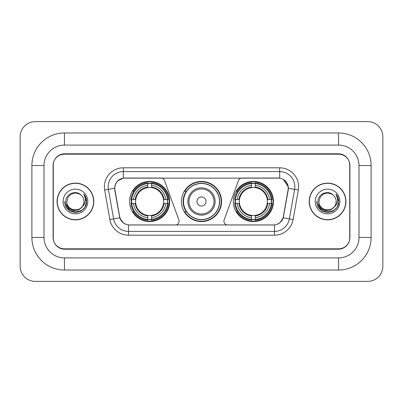 <?xml version="1.0" encoding="UTF-8"?>
<svg xmlns="http://www.w3.org/2000/svg" width="403" height="403" viewBox="0 0 403 403"><rect width="100%" height="100%" fill="white"/><g stroke="black" fill="none" stroke-linecap="round" stroke-linejoin="round"><path stroke-width="0.6" d="M179.083 221.187A3.788 3.788 0 0 1 175.295 224.975L129.695 224.975A10.221 10.221 0 0 1 119.631 216.527L114.956 190.025A10.221 10.221 0 0 1 125.021 178.025L160.963 178.025A3.788 3.788 0 0 1 164.52 180.519L178.851 219.892A3.788 3.788 0 0 1 179.083 221.187M233.302 201.5A20.064 20.064 0 0 0 253.366 221.564A20.064 20.064 0 0 0 273.435 201.5A20.064 20.064 0 0 0 253.366 181.436A20.064 20.064 0 0 0 233.302 201.5M129.565 201.5A20.064 20.064 0 0 0 149.634 221.564A20.064 20.064 0 0 0 169.698 201.5A20.064 20.064 0 0 0 149.634 181.436A20.064 20.064 0 0 0 129.565 201.5M131.368 203.394A18.362 18.362 0 0 1 131.368 199.606M235.105 203.394A18.362 18.362 0 0 1 235.105 199.606M186.246 211.721A18.362 18.362 0 0 1 186.246 191.279M221.564 201.5A20.064 20.064 0 0 1 201.5 221.564A20.064 20.064 0 0 1 181.436 201.5A20.064 20.064 0 0 1 201.5 181.436A20.064 20.064 0 0 1 221.564 201.5M277.979 178.025L242.037 178.025A3.788 3.788 0 0 0 238.48 180.519L224.149 219.892A3.788 3.788 0 0 0 227.705 224.975L273.305 224.975A10.221 10.221 0 0 0 283.369 216.527L288.044 190.025A10.221 10.221 0 0 0 277.979 178.025M338.555 132.975A32.557 32.557 0 0 1 371.113 165.532A32.557 32.557 0 0 0 338.555 132.975L64.445 132.975A32.557 32.557 0 0 0 31.887 165.532A32.557 32.557 0 0 1 64.445 132.975L64.445 145.09L338.555 145.09L64.445 145.09A20.442 20.442 0 0 0 44.003 165.532L44.003 237.468A20.442 20.442 0 0 0 64.445 257.91L338.555 257.91L64.445 257.91L64.445 270.025L338.555 270.025A32.557 32.557 0 0 0 371.113 237.468L371.113 165.532L358.997 165.532A20.442 20.442 0 0 0 338.555 145.09L338.555 132.975M338.555 154.173L64.445 154.173A11.36 11.36 0 0 0 53.09 165.532L53.09 237.468A11.36 11.36 0 0 0 64.445 248.827L338.555 248.827A11.36 11.36 0 0 0 349.91 237.468L349.91 165.532A11.36 11.36 0 0 0 338.555 154.173M371.113 237.468L358.997 237.468L358.997 165.532L358.997 237.468A20.442 20.442 0 0 1 338.555 257.91L338.555 270.025M382.85 136.758A15.143 15.143 0 0 0 367.707 121.615L35.293 121.615A15.143 15.143 0 0 0 20.15 136.758L20.15 266.242A15.143 15.143 0 0 0 35.293 281.385L367.707 281.385A15.143 15.143 0 0 0 382.85 266.242L382.85 136.758M31.887 237.468L44.003 237.468L44.003 165.532L31.887 165.532L31.887 237.468A32.557 32.557 0 0 0 64.445 270.025M57.065 201.5A18.362 18.362 0 0 0 75.426 219.862A18.362 18.362 0 0 0 93.788 201.5A18.362 18.362 0 0 0 75.426 183.138A18.362 18.362 0 0 0 57.065 201.5M309.212 201.5A18.362 18.362 0 0 0 327.574 219.862A18.362 18.362 0 0 0 345.935 201.5A18.362 18.362 0 0 0 327.574 183.138A18.362 18.362 0 0 0 309.212 201.5M114.724 186.735C115.706 182 118.568 179.134 123.318 178.141L279.682 178.141C284.422 179.128 287.289 181.995 288.276 186.735L288.236 190.025L283.249 217.811C281.752 221.932 278.826 224.3 274.473 224.924L128.527 224.924C124.184 224.31 121.258 221.937 119.751 217.811L114.764 190.025L114.724 186.735M117.631 180.997L123.318 178.141L123.318 171.592L279.682 171.592A15.143 15.143 0 0 1 294.593 189.365L289.389 218.894A15.143 15.143 0 0 1 274.473 231.408L128.527 231.408A15.143 15.143 0 0 1 113.611 218.894L108.407 189.365A15.143 15.143 0 0 1 123.318 171.592L123.318 167.804L279.682 167.804L279.682 178.141M283.279 179.395L288.276 186.735L288.387 188.272L298.326 190.02L293.117 219.554A18.931 18.931 0 0 1 274.473 235.196L128.527 235.196A18.931 18.931 0 0 1 109.883 219.554L104.674 190.02A18.931 18.931 0 0 1 123.318 167.804M129.504 224.975L128.527 224.924L128.527 235.196M274.473 235.196L274.473 224.924L273.496 224.975M294.593 189.365L289.389 218.894L283.249 217.811L280.191 222.471M122.875 222.532L119.751 217.811L109.883 219.554M283.561 216.527L283.5 216.849M119.5 216.849L119.439 216.527M104.674 190.02L114.613 188.251M349.723 165.154A11.36 11.36 0 0 0 338.364 153.795L64.636 153.795A11.36 11.36 0 0 0 53.277 165.154L53.277 237.846A11.36 11.36 0 0 0 64.636 249.205L338.364 249.205A11.36 11.36 0 0 0 349.723 237.846L349.723 165.154L349.723 237.846M53.277 165.154L53.277 237.846M93.597 201.5A18.175 18.175 0 0 0 75.426 183.325A18.175 18.175 0 0 0 57.251 201.5A18.175 18.175 0 0 0 75.426 219.675A18.175 18.175 0 0 0 93.597 201.5M81.985 207.001C77.441 213.142 66.419 209.212 66.868 201.5C66.344 212.542 84.509 212.542 83.985 201.5C84.509 212.542 66.344 212.542 66.868 201.5L68.011 197.223L71.145 194.09L75.426 192.941L79.703 194.09L81.033 195.032C75.779 189.531 65.669 194.065 65.765 201.5C64.802 214.713 86.222 215.056 86.569 202.14L86.585 201.5C86.554 198.694 85.622 196.226 83.784 194.105C85.179 196.397 85.673 198.86 85.26 201.5C84.862 203.747 83.769 205.58 81.985 207.001A8.559 8.559 0 0 0 83.985 201.5C84.509 212.542 66.344 212.542 66.868 201.5L68.011 197.223L71.145 194.09M83.985 201.5A8.559 8.559 0 0 0 81.033 195.032M82.529 206.543L78.666 209.882L73.603 210.588L68.943 208.482L66.032 204.276M63.08 201.5A12.347 12.347 0 0 0 75.426 213.847A12.347 12.347 0 0 0 87.768 201.5A12.347 12.347 0 0 0 75.426 189.153A12.347 12.347 0 0 0 63.08 201.5M83.784 194.105L86.585 201.822L86.061 198.12L86.585 201.822L86.061 198.12L86.585 201.822L83.869 194.201L86.585 201.822L83.869 194.201L86.585 201.5L85.093 207.082L81.008 211.167L75.426 212.663L69.845 211.167L65.76 207.082L64.263 201.5M83.869 194.201L86.585 201.832M345.749 201.5A18.175 18.175 0 0 0 327.574 183.325A18.175 18.175 0 0 0 309.403 201.5A18.175 18.175 0 0 0 327.574 219.675A18.175 18.175 0 0 0 345.749 201.5M336.132 201.5C336.656 212.542 318.491 212.542 319.015 201.5L320.163 197.223L323.297 194.09L327.574 192.941L331.855 194.09L333.18 195.032C327.926 189.531 317.816 194.065 317.912 201.5C316.949 214.713 338.369 215.056 338.716 202.14L338.737 201.5C338.701 198.694 337.769 196.226 335.936 194.105C337.331 196.397 337.82 198.86 337.412 201.5C337.009 203.747 335.916 205.58 334.132 207.001A8.559 8.559 0 0 0 336.132 201.5C336.656 212.542 318.491 212.542 319.015 201.5L320.163 197.223L323.297 194.09L327.574 192.941L331.855 194.09L333.18 195.032A8.559 8.559 0 0 1 336.132 201.5C336.656 212.542 318.491 212.542 319.015 201.5C318.572 209.212 329.589 213.142 334.132 207.001M334.676 206.543L330.813 209.882L325.75 210.588L321.09 208.482L318.179 204.276M315.232 201.5A12.347 12.347 0 0 0 327.574 213.847A12.347 12.347 0 0 0 339.92 201.5A12.347 12.347 0 0 0 327.574 189.153A12.347 12.347 0 0 0 315.232 201.5M335.936 194.105L338.732 201.822L338.213 198.12L338.732 201.822L338.213 198.12L338.732 201.822L336.016 194.201L338.732 201.822L336.016 194.201L338.737 201.5L337.24 207.082L333.155 211.167L327.574 212.663L321.992 211.167L317.907 207.082L316.415 201.5M336.016 194.201L338.732 201.832M151.523 219.423L151.523 220.184A18.78 18.78 0 0 0 168.313 203.394L167.552 203.394A18.019 18.019 0 0 1 151.523 219.423L151.523 217.67A16.281 16.281 0 0 0 165.799 203.394L163.512 203.394A14.009 14.009 0 0 0 151.523 187.622L151.523 183.577A18.019 18.019 0 0 1 167.552 199.606L168.313 199.606A18.78 18.78 0 0 0 151.523 182.816L151.523 183.577M131.71 203.394L130.95 203.394A18.78 18.78 0 0 0 147.74 220.184L147.74 219.423A18.019 18.019 0 0 1 131.71 203.394L133.464 203.394A16.281 16.281 0 0 0 147.74 217.67L147.74 215.378A14.009 14.009 0 0 0 163.512 203.394L164.071 203.394A14.563 14.563 0 0 1 151.523 215.937L151.523 217.67M147.74 183.577L147.74 182.816A18.78 18.78 0 0 0 130.95 199.606L131.71 199.606A18.019 18.019 0 0 1 147.74 183.577L147.74 185.33A16.281 16.281 0 0 0 133.464 199.606L135.751 199.606A14.009 14.009 0 0 0 147.74 215.378L147.74 215.937A14.563 14.563 0 0 1 135.191 203.394L133.464 203.394M131.746 203.394A17.984 17.984 0 0 1 131.746 199.606M151.523 183.617A17.984 17.984 0 0 0 147.74 183.617M167.517 199.606A17.984 17.984 0 0 1 167.517 203.394M167.552 199.606L165.799 199.606A16.281 16.281 0 0 0 151.523 185.33M165.799 203.394L167.552 203.394M147.74 217.67L147.74 219.423M163.512 199.606L165.799 199.606M151.523 215.404L151.523 215.937M147.74 215.378A14.009 14.009 0 0 1 135.751 203.394L135.191 203.394M151.523 219.383A17.984 17.984 0 0 1 147.74 219.383M133.464 199.606L131.71 199.606M147.74 187.596L147.74 185.33M151.523 187.622A14.009 14.009 0 0 0 135.751 199.606L135.191 199.606A14.563 14.563 0 0 1 147.74 187.063M151.523 187.596L151.523 187.063A14.563 14.563 0 0 1 164.071 199.606M133.877 191.279L132.809 191.279A19.687 19.687 0 0 1 169.32 201.5A19.687 19.687 0 0 1 132.809 211.721L133.877 211.721M255.26 219.423L255.26 220.184A18.78 18.78 0 0 0 272.05 203.394L271.29 203.394A18.019 18.019 0 0 1 255.26 219.423L255.26 217.67A16.281 16.281 0 0 0 269.536 203.394L267.249 203.394A14.009 14.009 0 0 0 255.26 187.622L255.26 183.577A18.019 18.019 0 0 1 271.29 199.606L272.05 199.606A18.78 18.78 0 0 0 255.26 182.816L255.26 183.577M235.448 203.394L234.687 203.394A18.78 18.78 0 0 0 251.477 220.184L251.477 219.423A18.019 18.019 0 0 1 235.448 203.394L237.201 203.394A16.281 16.281 0 0 0 251.477 217.67L251.477 215.378A14.009 14.009 0 0 0 267.249 203.394L267.809 203.394A14.563 14.563 0 0 1 255.26 215.937L255.26 217.67M251.477 183.577L251.477 182.816A18.78 18.78 0 0 0 234.687 199.606L235.448 199.606A18.019 18.019 0 0 1 251.477 183.577L251.477 185.33A16.281 16.281 0 0 0 237.201 199.606L239.488 199.606A14.009 14.009 0 0 0 251.477 215.378L251.477 215.937A14.563 14.563 0 0 1 238.929 203.394L237.201 203.394M235.483 203.394A17.984 17.984 0 0 1 235.483 199.606M255.26 183.617A17.984 17.984 0 0 0 251.477 183.617M271.254 199.606A17.984 17.984 0 0 1 271.254 203.394M271.29 199.606L269.536 199.606A16.281 16.281 0 0 0 255.26 185.33M269.536 203.394L271.29 203.394M251.477 217.67L251.477 219.423M267.249 199.606L269.536 199.606M255.26 215.404L255.26 215.937M251.477 215.378A14.009 14.009 0 0 1 239.488 203.394L238.929 203.394M255.26 219.383A17.984 17.984 0 0 1 251.477 219.383M237.201 199.606L235.448 199.606M251.477 187.596L251.477 185.33M255.26 187.622A14.009 14.009 0 0 0 239.488 199.606L238.929 199.606A14.563 14.563 0 0 1 251.477 187.063M255.26 187.596L255.26 187.063A14.563 14.563 0 0 1 267.809 199.606M237.614 191.279L236.541 191.279A19.687 19.687 0 0 1 273.058 201.5A19.687 19.687 0 0 1 236.541 211.721L237.614 211.721M206.044 201.5A4.544 4.544 0 0 0 201.5 196.956A4.544 4.544 0 0 0 196.956 201.5A4.544 4.544 0 0 0 201.5 206.044A4.544 4.544 0 0 0 206.044 201.5M215.131 201.5A13.631 13.631 0 0 0 201.5 187.869A13.631 13.631 0 0 0 187.869 201.5A13.631 13.631 0 0 0 201.5 215.131A13.631 13.631 0 0 0 215.131 201.5A13.631 13.631 0 0 1 201.5 215.131A13.631 13.631 0 0 1 187.869 201.5M219.484 201.5A17.984 17.984 0 0 0 201.5 183.516A17.984 17.984 0 0 0 183.516 201.5A17.984 17.984 0 0 0 201.5 219.484A17.984 17.984 0 0 0 219.484 201.5M221.187 201.5A19.687 19.687 0 0 1 184.675 211.721L186.498 211.721A18.155 18.155 0 0 0 213.509 215.111A18.155 18.155 0 0 0 213.509 187.889A18.155 18.155 0 0 0 186.498 191.279L184.675 191.279A19.687 19.687 0 0 1 221.187 201.5M279.682 167.804A18.931 18.931 0 0 1 298.326 190.02M108.407 189.365A15.143 15.143 0 0 1 108.175 186.735M289.389 218.894L293.117 219.554M151.523 215.378A14.009 14.009 0 0 0 163.512 203.394M147.74 219.554A18.155 18.155 0 0 0 151.523 219.554M167.683 203.394A18.155 18.155 0 0 0 167.683 199.606M151.523 183.446A18.155 18.155 0 0 0 147.74 183.446M255.26 215.378A14.009 14.009 0 0 0 267.249 203.394M251.477 219.554A18.155 18.155 0 0 0 255.26 219.554M271.421 203.394A18.155 18.155 0 0 0 271.421 199.606M255.26 183.446A18.155 18.155 0 0 0 251.477 183.446M214.023 201.5A12.523 12.523 0 0 0 201.5 188.977A12.523 12.523 0 0 0 188.977 201.5A12.523 12.523 0 0 0 201.5 214.023A12.523 12.523 0 0 0 214.023 201.5"/></g></svg>
